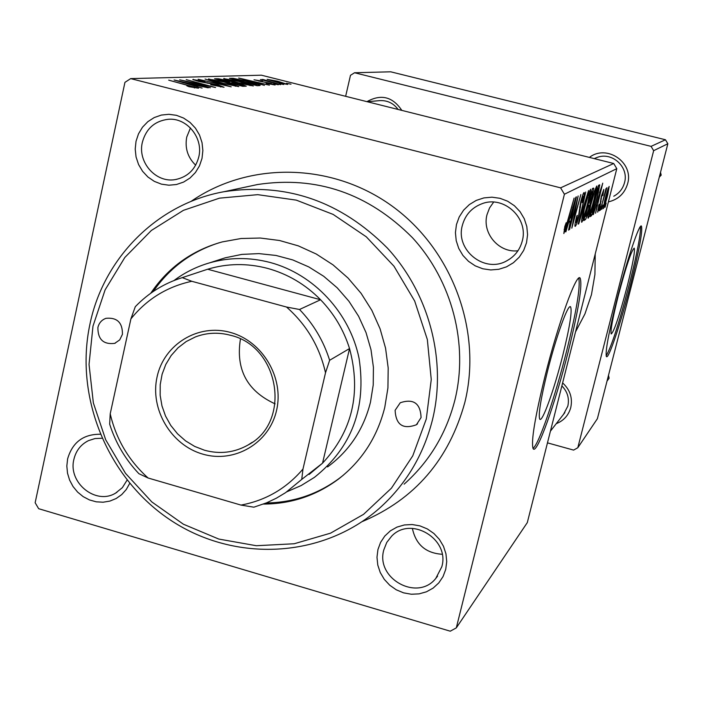 <?xml version="1.0" encoding="UTF-8"?>
<svg xmlns="http://www.w3.org/2000/svg" width="703" height="703" viewBox="0 0 703 703"><rect width="100%" height="100%" fill="white"/><g stroke="black" fill="none" stroke-linecap="round" stroke-linejoin="round"><path stroke-width="1.05" d="M627.173 286.429C632.814 263.924 635.16 251.164 634.229 248.141C631.452 250.268 626.118 266.217 618.209 295.998C612.629 318.389 610.292 331.043 611.197 333.96C614.018 331.807 619.343 315.963 627.173 286.429M630.661 284.399C639.255 250.154 642.85 230.716 641.435 226.085C639.405 223.071 627.023 259.855 617.111 298.968C608.64 332.958 605.072 352.159 606.425 356.562C608.517 359.936 620.977 322.519 630.661 284.399M606.144 355.841C611.417 346.887 619.167 322.958 629.387 284.065C637.208 253.036 640.899 233.862 640.477 226.533M547.435 371.518C556.143 336.482 568.34 302.844 570.634 306.939C572.242 311.42 569.658 327.457 562.857 355.059C554.307 389.383 542.004 423.716 539.693 419.032C538.208 414.559 540.792 398.724 547.435 371.518M568.252 351.509C578.648 309.39 582.602 284.926 580.133 278.107C576.706 272.123 558.226 323.055 544.922 376.588C534.869 417.767 530.932 441.765 533.102 448.576C536.574 455.922 555.308 403.381 568.252 351.509M532.979 448.347C538.709 445.017 555.08 397.125 566.609 351.061C576.53 310.937 580.581 286.631 578.762 278.16M129.695 483.409L126.303 489.473L121.724 494.587L116.162 498.524L109.87 501.098L103.121 502.214L96.223 501.819L89.483 499.938L83.182 496.643L77.62 492.1L73.024 486.502L69.606 480.096L67.506 473.163L66.829 466.01L67.602 458.954C72.374 442.424 83.218 434.182 100.151 434.243M101.847 438.25L94.975 438.567L88.49 440.632C80.819 444.481 75.959 450.72 73.894 459.367C67.778 482.601 95.793 505.387 115.564 493.137L122.357 487.662L127.058 480.158M136.031 141.277L138.5 133.842L142.498 127.208L147.823 121.689L154.212 117.568L161.356 115.064L168.887 114.299L176.435 115.318L183.615 118.078L190.065 122.436L195.452 128.174L199.511 135.011L202.016 142.586L202.868 150.53L202.007 158.421L199.476 165.882L195.425 172.516L190.038 178.008L183.615 182.068L176.453 184.511L168.94 185.214L161.426 184.142L154.309 181.365L147.92 177.007L142.586 171.295L138.57 164.52L136.066 156.997L135.213 149.124L136.031 141.277M198.773 156.962C203.615 137.885 186.805 117.322 168.043 119.308C154.625 121.083 146.057 128.746 142.358 142.305C137.349 162.27 156.013 183.334 175.451 179.555C187.622 177.024 195.39 169.493 198.773 156.962M456.449 224.556L459.208 216.963L463.585 210.179L469.367 204.573L476.256 200.408L483.919 197.903L491.968 197.183L500 198.308L507.61 201.199L514.411 205.733L520.062 211.673L524.262 218.721L526.811 226.524L527.575 234.679L526.512 242.772L523.682 250.4L519.236 257.166L513.401 262.746L506.476 266.859L498.796 269.293L490.764 269.943L482.776 268.774L475.228 265.848L468.497 261.323L462.908 255.417L458.743 248.423L456.212 240.69L455.43 232.605L456.449 224.556M522.25 241.024C528.867 218.255 503.981 195.17 482.126 203.677C471.845 207.543 465.245 214.802 462.337 225.452C455.219 250.048 484.534 273.59 506.652 260.883C514.666 256.533 519.86 249.916 522.25 241.024M377.933 549.579L380.578 542.391L384.787 536.046L390.35 530.853L396.993 527.092L404.383 524.956L412.169 524.535L419.937 525.879L427.301 528.911L433.892 533.48L439.375 539.368L443.47 546.257L445.957 553.823L446.73 561.662L445.737 569.377L443.039 576.592L438.769 582.936L433.145 588.086L426.466 591.794L419.058 593.877L411.299 594.228L403.566 592.849L396.255 589.791L389.734 585.221L384.304 579.377L380.253 572.532L377.775 565.036L376.984 557.259L377.933 549.579M441.809 566.759C450.087 539.192 410.939 515.51 391.606 536.204L386.755 542.444L383.829 549.834C375.332 578.507 417.424 601.838 435.781 578.428L441.809 566.759M493.647 202.095L489.552 207.939L487.021 214.617C481.854 233.168 498.893 253.133 517.944 250.778M190.46 127.955L186.734 137.067C184.748 148.078 187.727 157.454 195.671 165.196M562.62 382.933C570.054 389.726 572.769 397.942 570.757 407.591C568.56 415.332 563.718 420.702 556.24 423.681M563.604 414.225L567.831 406.106C569.483 398.399 567.497 391.668 561.873 385.912M589.404 157.402C606.777 143.869 634.053 162.569 627.612 183.711C624.686 193.466 618.28 199.52 608.403 201.884M613.772 196.216C619.281 193.22 622.867 188.694 624.528 182.639C629.132 167.156 612.199 151.576 597.172 157.419L595.09 158.254M366.948 101.645C381.052 93.789 392.678 96.698 401.817 110.389M398.074 109.448C393.531 103.271 387.511 100.318 380.007 100.599L379.339 100.661M190.961 201.462C248.748 161.295 331.605 162.279 391.958 205.979C452.354 249.547 482.513 331.104 464.841 402.432C449.059 459.595 414.84 499.323 362.177 521.617M575.537 331.851L584.94 313.925L591.46 294.654L594.914 274.522L595.221 254.011M278.3 84.755L273.625 83.771L278.3 84.755M283.731 84.518L279.109 83.543L283.731 84.518M253.352 85.968L237.658 82.892L223.686 78.631L240.118 81.548L253.352 85.968M264.416 85.371L238.677 78.051L269.425 85.151L260.505 83.235L257.579 83.349L264.416 85.371M246.278 86.17L242.755 86.32L214.556 78.771L218.659 78.789L226.568 80.423L239.591 83.745L246.278 86.17M231.208 86.829L198.132 79.263L226.401 85.757L205.074 79.052L231.208 86.829M189.01 86.706L186.857 85.819L194.669 87.348L168.694 80.142L198.518 88.2L189.01 86.706M210.311 87.752L179.696 79.817L210.1 86.364L186.207 79.624L215.549 87.523L185.214 80.994L210.311 87.752M560.599 187.85L613.701 163.5L261.402 75.195L130.688 78.613L124.941 82.356L35.15 502.733L38.656 508.7L450.254 631.197L456.3 627.884L564.412 194.239L560.599 187.85L130.688 78.613M202.095 88.112L174.124 79.984L208.255 87.84L198.29 85.731L194.696 85.871L202.095 88.112M224.055 87.269L210.68 84.755L220.522 86.355L217.315 84.975L198.703 81.434L192.798 79.553L205.004 81.434L196.858 80.195L199.529 81.355L218 84.861L224.055 87.269M238.8 86.61L222.658 83.455L208.448 79.105L225.364 82.075L238.8 86.61M266.129 83.332L272.562 84.36L270.497 83.516L254.003 79.79L262.439 81.135L256.815 80.283L258.757 81.03L271.086 83.429L275.101 85.01L266.129 83.332M259.592 85.581L257.105 85.696L229.503 78.323L233.168 78.314L246.463 81.126L260.189 85.291L259.592 85.581M287.659 84.457L277.72 82.515L267.149 79.351L277.703 81.232L287.659 84.457M280.638 84.659L260.418 79.536L265.251 80.573L261.947 79.439L263.326 79.544L280.638 84.659M291.007 84.202L286.455 83.235L291.007 84.202M599.474 210.768L600.634 206.462L599.193 210.698M601.865 209.266L603.007 205.004L601.592 209.195M588.226 218.176L588.077 218.185C587.831 216.621 588.587 212.376 590.335 205.452L594.334 191.295L596.75 185.996C596.996 187.639 596.214 192.033 594.386 199.169C591.926 208.976 589.87 215.311 588.226 218.176L588.033 218.123M593.367 214.6L602.743 183.158L595.573 213.22L597.172 205.258L595.907 206.014L593.06 214.52M585.388 219.617L583.833 220.593L592.444 188.518L593.798 188.272L588.938 209.169C587.444 214.969 586.258 218.457 585.388 219.617L584.175 219.31M578.736 223.8L578.191 224.134L585.731 192.016L579.694 219.31L588.569 190.539L578.736 223.8L578.297 223.686M564.79 226.568L566.196 222.702L564.861 229.529L567.084 222.746L574.105 198.061L567.321 223.317L563.841 233.537L564.79 226.568M569.5 229.6L578.165 195.952L572.752 223.326L580.845 194.555L571.82 228.15L577.198 200.909L569.149 229.512M456.3 627.884L527.303 522.61L616.795 168.667L564.412 194.239M565.871 231.885L575.88 197.139L576.425 196.858L568.595 230.171L570.282 221.383L568.727 222.315L565.484 231.788M575.291 226.322L575.036 226.34C574.685 225.399 575.265 221.955 576.785 216.006L577.321 215.346L576.109 222.491L578.49 216.498L580.704 201.866C582.172 196.207 583.279 193.097 584.026 192.534L584.211 192.525C584.545 193.316 584.088 196.269 582.822 201.383L582.137 202.675L583.051 196.374L581.179 201.427L578.991 215.935C577.391 222.069 576.152 225.531 575.291 226.322L574.966 226.234M581.812 222.218L581.645 222.227C581.381 220.619 582.146 216.278 583.929 209.195L588.042 194.669L590.546 189.221C590.819 190.917 590.019 195.408 588.156 202.701C585.634 212.763 583.525 219.266 581.812 222.218L581.601 222.157M598.807 205.276L599.369 204.265L598.438 209.415L599.826 205.777L601.399 196.075L603.833 189.423L602.849 195.592L603.007 192.174L601.469 197.13L600.248 205.32L597.664 212.157L598.807 205.276M591.249 215.935L590.151 216.621L598.561 185.337L599.712 184.854L597.515 196.787L592.023 214.828L591.249 215.935L590.397 215.716M603.332 208.659L604.659 200.663C606.513 193.228 608.016 188.483 609.176 186.436L607.717 194.88C605.942 201.972 604.483 206.559 603.332 208.659L603.2 208.624M600.503 210.118L606.012 188.509L605.142 192.824L606.926 187.666L600.221 210.048M605.055 207.262L606.179 203.053L604.791 207.192M547.47 442.855L573.604 450.105L577.804 447.741L597.383 418.716L667.85 143.746L653.649 150.679L651.066 146.365L665.469 139.765L390.692 71.803L354.54 72.752L350.481 75.318L345.639 96.311M651.066 146.365L354.54 72.752M577.804 447.741L653.649 150.679M508.585 137.147L481.063 130.248M665.469 139.765L667.85 143.746M613.701 163.5L616.795 168.667M412.38 528.384C415.825 544.553 425.754 553.173 442.161 554.272M568.727 220.979L570.282 221.383M573.077 207.833L569.966 218.211L571.205 217.482L575.168 200.733L572.699 207.737M564.14 229.345L564.764 229.503M582.312 196.19L583.051 196.374M580.16 204.16L580.599 204.274M587.734 196.972L584.298 209.107L582.778 218.466C584.193 215.777 585.88 210.478 587.849 202.578L589.553 192.974L587.33 196.866M588.692 192.78L589.448 192.974M581.926 218.246L582.638 218.431M593.2 188.123L593.798 188.272M588.631 202.736L590.063 203.097M591.838 192.051L589.158 202.033L590.766 200.004L592.093 195.478L592.717 191.673L591.522 191.972M591.654 191.48L592.506 191.699M588.156 205.777L585.248 216.594L586.434 215.724L588.569 209.318L589.193 205.276L587.831 205.698M588.007 205.039L588.991 205.294M597.893 209.248L598.411 209.38M600.441 201.322L601.065 201.48M595.907 204.933L597.172 205.258M599.773 193.017L597.005 202.332L598.007 201.743L601.627 186.638L599.466 192.938M599.351 184.924L599.8 185.038M590.722 214.503L592.023 214.828M597.954 188.791L592.014 212.42C593.227 210.997 594.949 205.794 597.199 196.805L598.833 188.773L597.647 188.72M594.035 193.545L590.687 205.381L589.176 214.52C590.529 211.902 592.172 206.744 594.088 199.046L595.775 189.661L593.648 193.448M589.07 214.52L588.367 214.336L589.044 214.485M608.49 189.107L605.081 200.135L604.009 205.997L607.383 195.065L608.526 189.107L607.998 188.984L608.517 189.098M603.473 205.865L603.939 205.979M183.641 82.488L191.576 84.914L194.459 84.799L178.07 80.836L183.562 82.857M194.177 86.1L194.459 84.799M194.406 87.945L194.511 87.462M220.399 86.908L220.522 86.355M193.211 79.782L193.325 79.298M208.791 79.325L208.905 78.833M213.703 80.617L223.765 83.455L235.593 85.546L224.09 82.023L212.359 79.711L213.615 81.012M235.25 86.214L235.356 85.722M218.431 79.808L218.659 78.789M232.421 82.787L232.526 82.286M218.8 79.615L227.552 81.961L229.67 81.706L220.417 79.571L218.738 79.887M230.848 82.849L240.382 85.397L242.843 85.248L238.598 83.754L232.816 82.769L230.786 83.121M242.614 86.284L242.843 85.248M247.351 80.309L254.697 82.488L257.043 82.4L242.219 78.824L247.289 80.599M256.815 83.429L257.043 82.4M232.957 79.246L233.168 78.314M233.633 79.149L254.758 84.791L256.613 84.474L245.4 81.109L236.568 79.193L233.572 79.413M255.751 85.327L255.883 84.738M224.011 78.841L224.108 78.376M228.853 80.116L238.712 82.892L250.206 84.94L238.897 81.495L227.491 79.237L228.774 80.493M249.881 85.573L249.987 85.107M269.917 79.826L278.212 82.4L285.26 83.745L269.917 79.826M421.079 417.556C420.473 403.311 413.531 398.373 400.262 402.74L395.112 410.315C395.903 424.876 403.004 429.682 416.413 424.753L421.079 417.556M122.436 334.338C122.603 322.633 117.12 317.29 106.004 318.318C101.733 319.856 99.026 322.914 97.893 327.501C97.814 339.408 103.42 344.698 114.694 343.372L119.686 339.918L122.436 334.338M263.414 504.077C291.086 503.963 316.042 495.677 338.292 479.218C361.781 461.08 377.274 437.152 384.761 407.432L387.924 387.924L388.197 368.021L385.56 348.161L380.077 328.793L371.861 310.383L361.096 293.336L348.038 278.036L332.985 264.838L316.288 254.038L298.327 245.865L279.513 240.496L260.277 238.027L241.041 238.51L222.245 241.911C192.104 250.277 168.272 267.377 150.75 293.239M219.441 242.684C191.778 251.393 169.704 267.676 153.228 291.517M92.989 326.13L89.035 364.418L93.358 402.916L105.705 439.797L125.494 473.321L151.795 501.916L183.378 524.201L218.782 539.06L256.323 545.721L294.206 543.753L330.559 533.164L363.548 514.35L391.448 488.154L412.758 455.843L426.29 419.006L431.255 379.541L427.336 339.514L414.682 301.042L393.961 266.191L366.281 236.806L333.134 214.406L296.306 200.135L257.746 194.661L219.468 198.158L183.413 210.338L151.356 230.47L124.844 257.456L105.099 289.891L92.989 326.13M432.538 419.542C423.487 455.263 405.631 484.973 378.979 508.673C322.264 558.393 235.479 562.523 171.901 521.037C108.2 479.674 74.096 397.898 89.949 324.118C103.561 257.966 157.393 203.606 223.976 191.717C286.262 182.367 340.735 201.163 387.397 248.097C429.375 293.81 446.827 360.56 432.538 419.542M404.128 484.165C429.419 461.66 446.37 433.514 454.982 399.708C468.576 343.899 452.126 280.84 412.433 237.684C368.302 193.36 316.693 175.645 257.588 184.52L249.301 186.295M218.826 259.864L225.285 257.79L241.894 254.389L258.932 253.607L276.024 255.461L292.773 259.934L308.802 266.929L323.731 276.297L337.212 287.826L348.934 301.262L358.609 316.28L366.017 332.554L370.991 349.69L373.416 367.291L373.231 384.945L370.463 402.248C363.636 429.322 349.338 450.887 327.563 466.924M266.226 502.979C293.318 502.566 317.756 494.297 339.54 478.163L343.644 474.92M607.014 381.114L609.123 378.205L608.499 375.323M659.528 176.207L661.189 175.144L659.3 177.112M660.521 172.332L661.189 175.144M230.294 332.405C262.527 340.999 284.355 377.819 276.534 410.482C269.179 443.277 234.459 463.532 202.789 454.129C171.014 445.201 149.73 409.155 157.094 376.826C163.992 344.365 198.167 323.327 230.294 332.405M204.538 450.245C219.995 454.428 234.556 452.653 248.221 444.911C291.736 422.143 279.724 346.394 230.522 335.287C218.475 332.08 206.77 332.624 195.416 336.922L186.207 341.544L178.035 347.809L171.163 355.533L165.794 364.444L162.103 374.26L160.214 384.664L160.161 395.332L161.962 405.903L165.539 416.062L170.794 425.473L177.56 433.839L185.61 440.904L194.705 446.431L204.538 450.245M309.1 474.481L322.536 463.18L349.54 348.556C343.705 329.988 334.048 313.723 320.577 299.75C305.427 284.399 287.72 273.933 267.465 268.361C247.157 263.063 227.218 263.353 207.64 269.231L203.132 270.725M173.966 280.55C184.713 272.518 196.568 266.63 209.52 262.869C229.415 257.254 249.627 257.122 270.154 262.483C313.784 274.152 349.786 312.809 359.057 358.319C366.632 407.951 351.755 447.635 314.417 477.372L301.139 485.562L286.868 491.784M286.525 307.035L299.513 309.487L320.577 299.75L207.64 269.231L182.27 277.632L191.796 281.288C167.033 286.675 146.734 299.206 130.907 318.881L110.213 413.812C116.136 439.208 128.763 460.606 148.105 478.005L240.997 505.088C265.787 500.466 286.446 488.444 302.975 469.042L325.515 372.775C319.566 346.623 306.57 324.707 286.525 307.035L191.796 281.288M302.975 469.042L301.736 479.411L322.536 463.18C352.37 431.159 361.368 392.951 349.54 348.556L329.637 360.279L325.515 372.775M130.907 318.881L135.292 306.701C148.438 293.002 164.098 283.309 182.27 277.632M148.105 478.005L138.886 473.681C125.38 459.428 115.644 442.925 109.668 424.181L110.213 413.812M301.736 479.411L285.576 492.662L276.323 498.216L266.586 502.83L253.853 507.188L240.997 505.088M299.513 309.487C313.512 324.03 323.556 340.955 329.637 360.279M240.444 339.013C235.584 369.418 247.148 391.035 275.128 403.874M579.597 207.042L580.476 207.271M600.784 198.782L601.276 198.905M597.761 188.316L598.49 188.509M207.464 83.235L207.57 82.778M216.752 79.36L216.902 78.701M228.923 82.62L229.081 81.908M241.929 86.1L242.104 85.327M231.551 78.868L231.682 78.261M570.634 306.939L570.019 306.772M579.298 277.887L580.133 278.107M437.565 576.135L435.781 578.428M116.935 492.311L115.564 493.137M176.629 179.344L175.451 179.555M510.035 258.845L506.652 260.883M564.781 229.521L564.131 229.354M576.109 222.491L575.344 222.297M583.112 196.357L582.321 196.155M589.492 192.965L588.692 192.754M582.664 218.466L581.926 218.273M592.647 191.655L591.671 191.409M589.114 205.25L588.024 204.977M598.438 209.415L597.893 209.274M598.605 188.457L597.778 188.246M603.956 206.005L603.473 205.882M194.652 87.444L194.538 87.963M220.865 86.311L220.716 86.961M196.48 80.362L196.383 80.819M212.078 79.896L211.946 80.493M235.558 85.696L235.443 86.249M229.635 81.838L229.433 82.752M256.577 84.641L256.384 85.494M227.218 79.404L227.095 79.975M250.18 85.072L250.057 85.608M223.976 191.717L257.588 184.52M339.54 478.163L338.292 479.218M115.327 343.126L114.694 343.372M417.52 423.795L416.413 424.753M550.431 431.15L564.852 412.617M597.172 157.419L594.202 158.606M367.256 101.724L380.007 100.599M252.21 442.31L248.221 444.911M209.52 262.869L225.285 257.79"/></g></svg>
